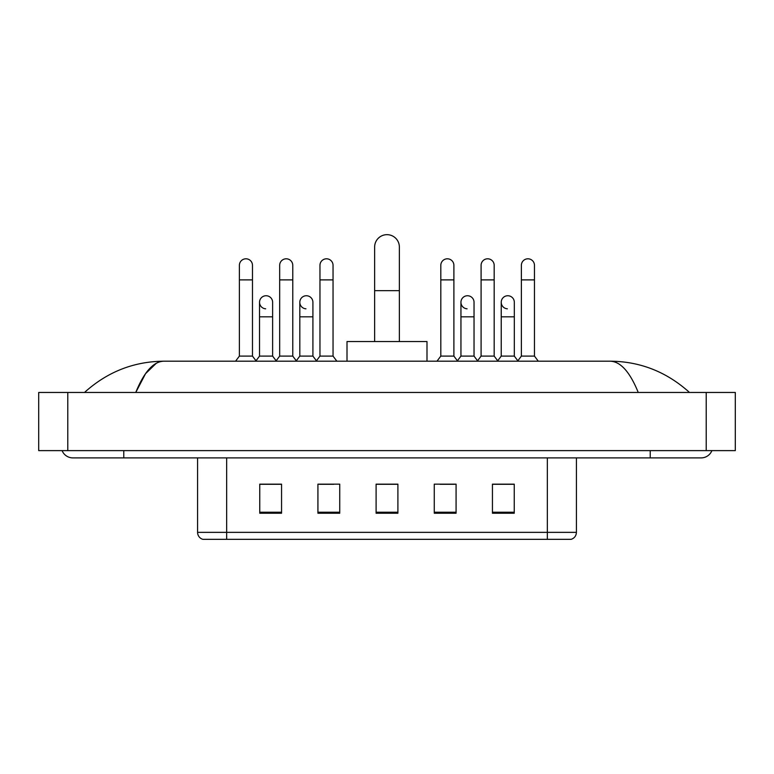 <?xml version="1.0" encoding="UTF-8"?>
<svg xmlns="http://www.w3.org/2000/svg" width="774" height="774" viewBox="0 0 774 774"><rect width="100%" height="100%" fill="white"/><g stroke="black" fill="none" stroke-linecap="round" stroke-linejoin="round"><path stroke-width="1.16" d="M547.334 539.333L547.334 532.357L576.417 532.357C576.214 535.84 574.472 538.162 571.183 539.333L202.817 539.333A7.276 7.276 0 0 1 197.583 532.357L197.583 457.898M514.246 513.23L514.246 484.147L492.438 484.147L492.438 513.23L514.246 513.23M456.079 513.23L456.079 484.147L434.262 484.147L434.262 513.23L456.079 513.23M281.562 513.23L281.562 484.147L259.754 484.147L259.754 513.23L281.562 513.23M339.738 513.23L339.738 484.147L317.921 484.147L317.921 513.23L339.738 513.23M397.904 513.23L397.904 484.147L376.096 484.147L376.096 513.23L397.904 513.23M197.583 532.357L226.666 532.357L226.666 539.333L216.826 539.333M534.254 539.333L239.747 539.333M500.507 484.292L494.905 484.292M319.227 484.292L333.778 484.292M278.95 484.292L273.348 484.292M440.077 484.292L454.628 484.292M397.904 484.292L376.096 484.292M281.562 484.292L259.754 484.292M514.246 484.292L492.438 484.292M62.094 450.623A11.639 11.639 0 0 0 72.872 457.898A11.639 11.639 0 0 1 62.094 450.623A11.639 11.639 0 0 0 72.872 457.898L701.128 457.898A11.639 11.639 0 0 0 711.906 450.623A11.639 11.639 0 0 1 701.128 457.898A11.639 11.639 0 0 0 711.906 450.623A11.639 11.639 0 0 1 701.128 457.898M638.24 392.457C629.901 371.917 620.525 361.497 610.135 361.187L163.865 361.187C153.475 361.497 144.099 371.917 135.76 392.457L145.551 373.658L156.319 363.238M67.783 392.457L735.3 392.457L735.3 450.623L38.7 450.623L38.7 392.457L67.783 392.457L67.783 450.623M610.135 361.187C640.146 361.419 666.608 371.839 689.489 392.457L687.012 390.212M86.988 390.212L84.511 392.457C107.286 371.888 133.738 361.468 163.865 361.187M374.635 341.557L374.635 247.022A12.365 12.365 0 0 1 387 234.667A12.365 12.365 0 0 1 399.365 247.022A12.365 12.365 0 0 0 387 234.667M399.365 341.557L399.365 247.022M426.996 361.187L426.996 341.557L347.004 341.557L347.004 361.187M239.389 279.888L252.479 279.888L252.479 356.098L239.389 356.098L239.389 265.347A6.54 6.54 0 0 1 246.345 258.816A6.54 6.54 0 0 1 252.479 265.347A6.54 6.54 0 0 0 246.345 258.816M239.389 356.098L235.577 361.187M252.479 356.098L256.3 361.187M279.675 279.888L292.766 279.888L292.766 356.098L279.675 356.098L279.675 265.347A6.54 6.54 0 0 1 286.632 258.816A6.54 6.54 0 0 1 292.766 265.347A6.54 6.54 0 0 0 286.632 258.816M279.675 356.098L275.854 361.187M292.766 356.098L296.577 361.187M319.962 279.888L333.043 279.888L333.043 356.098L319.962 356.098L319.962 265.347A6.54 6.54 0 0 1 326.909 258.816A6.54 6.54 0 0 1 333.043 265.347A6.54 6.54 0 0 0 326.909 258.816M319.962 356.098L316.14 361.187M333.043 356.098L336.864 361.187M440.812 279.888L453.893 279.888L453.893 356.098L440.812 356.098L440.812 265.347A6.54 6.54 0 0 1 447.759 258.816A6.54 6.54 0 0 1 453.893 265.347A6.54 6.54 0 0 0 447.759 258.816M440.812 356.098L436.991 361.187M453.893 356.098L457.715 361.187M481.089 279.888L494.18 279.888L494.18 356.098L481.089 356.098L481.089 265.347A6.54 6.54 0 0 1 488.046 258.816A6.54 6.54 0 0 1 494.18 265.347A6.54 6.54 0 0 0 488.046 258.816M481.089 356.098L477.277 361.187M494.18 356.098L498.001 361.187M521.376 279.888L534.466 279.888L534.466 356.098L521.376 356.098L521.376 265.347A6.54 6.54 0 0 1 528.332 258.816A6.54 6.54 0 0 1 534.466 265.347A6.54 6.54 0 0 0 528.332 258.816M521.376 356.098L517.554 361.187M534.466 356.098L538.278 361.187M265.666 308.816A6.54 6.54 0 0 1 259.532 302.286A6.54 6.54 0 0 1 266.488 295.755A6.54 6.54 0 0 1 272.622 302.286L272.622 316.827L259.532 316.827L259.532 302.286M272.622 316.827L272.622 356.098L259.532 356.098L259.532 316.827M259.532 356.098L256.01 360.8M272.622 356.098L276.144 360.8M305.953 308.816A6.54 6.54 0 0 1 299.819 302.286A6.54 6.54 0 0 1 306.775 295.755A6.54 6.54 0 0 1 312.909 302.286L312.909 316.827L299.819 316.827L299.819 302.286M312.909 316.827L312.909 356.098L299.819 356.098L299.819 316.827M299.819 356.098L296.287 360.8M312.909 356.098L316.431 360.8M467.08 308.816A6.54 6.54 0 0 1 460.946 302.286A6.54 6.54 0 0 1 467.902 295.755A6.54 6.54 0 0 1 474.036 302.286L474.036 316.827L460.946 316.827L460.946 302.286M474.036 316.827L474.036 356.098L460.946 356.098L460.946 316.827M460.946 356.098L457.424 360.8M474.036 356.098L477.568 360.8M507.367 308.816A6.54 6.54 0 0 1 501.233 302.286A6.54 6.54 0 0 1 508.189 295.755A6.54 6.54 0 0 1 514.323 302.286L514.323 316.827L501.233 316.827L501.233 302.286M514.323 316.827L514.323 356.098L501.233 356.098L501.233 316.827M501.233 356.098L497.711 360.8M514.323 356.098L517.845 360.8M226.666 457.898L226.666 532.357L547.334 532.357L547.334 457.898M397.904 512.224L376.096 512.224M339.738 512.224L317.921 512.224M281.562 512.224L259.754 512.224M456.079 512.224L434.262 512.224M514.246 512.224L492.438 512.224M650.228 450.623L650.228 457.898M123.772 450.623L123.772 457.898M706.217 392.457L706.217 450.623M374.635 290.656L399.365 290.656M576.417 532.357L576.417 457.898M252.479 279.888L252.479 265.347M292.766 279.888L292.766 265.347M333.043 279.888L333.043 265.347M453.893 279.888L453.893 265.347M494.18 279.888L494.18 265.347M534.466 279.888L534.466 265.347"/></g></svg>
